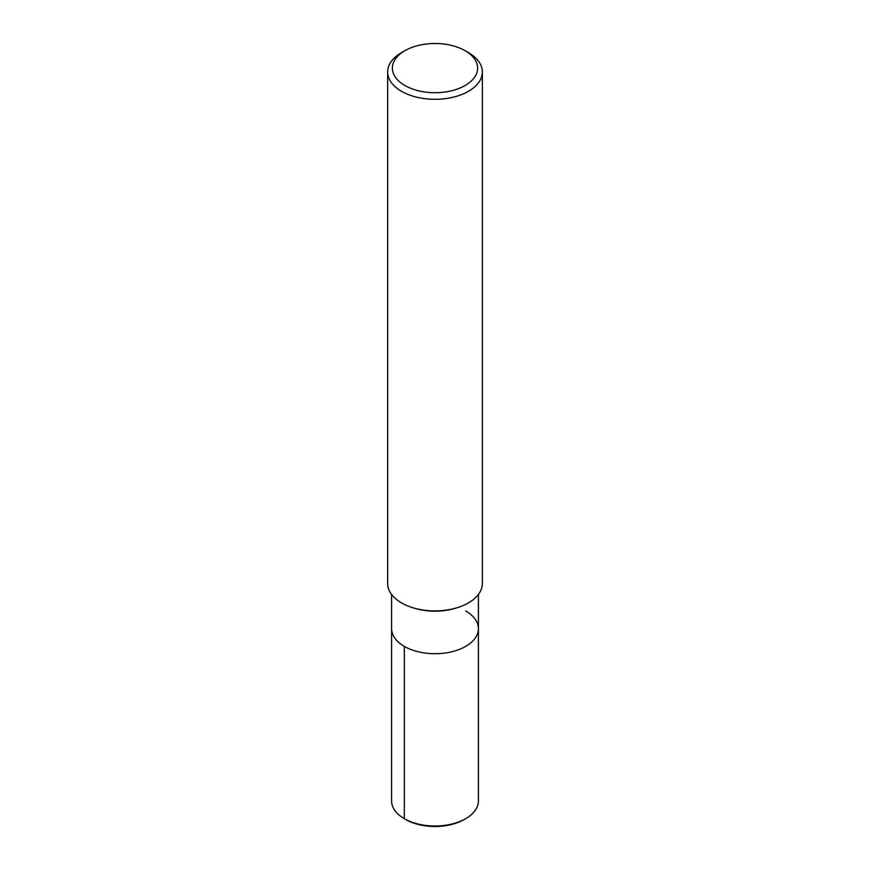 <?xml version="1.0" encoding="UTF-8"?>
<svg xmlns="http://www.w3.org/2000/svg" width="870" height="870" viewBox="0 0 870 870"><rect width="100%" height="100%" fill="white"/><g stroke="black" fill="none" stroke-linecap="round" stroke-linejoin="round"><path stroke-width="1.3" d="M465.135 50.71L468.484 52.635A47.35 27.34 180 0 1 482.35 71.971L482.35 583.563A47.35 27.34 180 0 1 457.163 607.717A47.35 27.34 180 0 1 412.848 607.717A47.35 27.34 180 0 1 387.65 583.553L387.65 71.971A47.35 27.34 180 0 1 401.516 52.635L404.865 50.71A42.608 24.599 180 0 1 465.135 50.71L465.135 50.71A42.608 24.599 180 0 1 465.135 85.499A42.608 24.599 180 0 1 404.865 85.499A42.608 24.599 180 0 1 404.865 50.71M455.314 608.282A43.402 25.056 180 0 1 414.696 608.282L412.858 607.717M482.35 71.971A47.35 27.34 180 0 1 435 99.3A47.35 27.34 180 0 1 387.65 71.971M465.689 610.947A43.402 25.056 180 0 1 478.402 628.662A43.402 25.056 180 0 1 435 653.718A43.402 25.056 180 0 1 391.598 628.662L391.598 594.482M478.402 594.482L478.402 628.662A43.402 25.056 180 0 1 435 653.718A43.402 25.056 180 0 1 391.598 628.662L391.598 800.955A43.402 25.056 180 0 0 404.311 818.67L404.311 646.377M478.402 628.662L478.402 800.955A43.402 25.056 180 0 1 465.689 818.67A43.402 25.056 180 0 1 404.311 818.67L405.757 819.507L404.311 818.67M465.689 818.67L464.243 819.507A41.347 23.871 180 0 1 405.757 819.507M457.141 607.717L455.304 608.282"/></g></svg>
